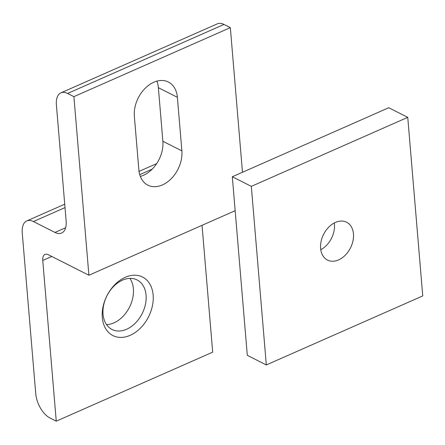 <?xml version="1.0" encoding="UTF-8"?>
<svg xmlns="http://www.w3.org/2000/svg" width="445" height="445" viewBox="0 0 445 445"><rect width="100%" height="100%" fill="white"/><g stroke="black" fill="none" stroke-linecap="round" stroke-linejoin="round"><path stroke-width="0.67" d="M153.147 295.091A32.808 23.318 -63.2 0 1 130.162 335.324A32.808 23.318 -63.2 0 1 102.305 317.519A32.808 23.318 -63.2 0 1 125.29 277.285A32.808 23.318 -63.2 0 1 153.147 295.091M103.045 314.192A27.757 19.73 116.8 0 0 112.029 329.472A27.757 19.73 116.8 0 0 135.369 323.092A27.757 19.73 116.8 0 0 146.066 295.213A27.757 19.73 116.8 0 0 137.082 279.927A27.757 19.73 116.8 0 0 113.742 286.313A27.757 19.73 116.8 0 0 103.045 314.192M129.907 278.386A27.757 19.73 -63.2 0 1 133.394 288.805A27.757 19.73 -63.2 0 1 106.533 324.611M65.014 207.604L33.425 221.543L54.969 232.435L65.649 227.723M54.969 232.435A20.186 10.736 66.2 0 0 61.616 233.047A20.186 10.736 66.2 0 0 66.138 220.981L56.393 104.914A20.186 10.736 -113.8 0 1 60.915 92.849L217.355 23.83A20.186 10.736 66.2 0 1 224.002 24.442L230.338 27.646L73.903 96.665L88.9 275.238L48.344 254.735A10.096 5.368 66.2 0 0 45.023 254.429A10.096 5.368 66.2 0 0 42.759 260.459L56.254 421.17L49.918 417.966A20.186 10.736 -113.8 0 1 35.745 393.703L22.25 232.991A20.186 10.736 -113.8 0 1 26.772 220.926L64.731 204.183M140.32 176.42A27.757 19.73 116.8 0 0 162.87 141.271L158.37 87.698A27.757 19.73 116.8 0 0 156.907 81.14M224.002 24.442L67.568 93.461L73.903 96.665M235.16 210.702L88.9 275.238M230.338 27.646L242.481 172.271M181.877 150.877L177.377 97.31A27.757 19.73 116.8 0 0 168.394 82.025A27.757 19.73 116.8 0 0 145.059 88.41A27.757 19.73 116.8 0 0 134.357 116.29L138.857 169.862A27.757 19.73 116.8 0 0 147.84 185.142A27.757 19.73 116.8 0 0 171.18 178.762A27.757 19.73 116.8 0 0 181.877 150.877L162.87 141.271M202.041 225.32L212.688 352.151L56.254 421.17M33.425 221.543A20.186 10.736 -113.8 0 0 26.772 220.926M67.568 93.461A20.186 10.736 -113.8 0 0 60.915 92.849M320.611 248.388A21.199 15.069 116.8 0 0 327.47 260.058A21.199 15.069 116.8 0 0 345.292 255.185A21.199 15.069 116.8 0 0 353.458 233.898A21.199 15.069 116.8 0 0 346.599 222.227A21.199 15.069 116.8 0 0 328.777 227.1A21.199 15.069 116.8 0 0 320.611 248.388M320.767 249.717A21.199 15.069 116.8 0 0 334.451 224.286A21.199 15.069 116.8 0 0 334.295 222.956M251.319 186.366L266.316 364.939L422.75 295.919L407.753 117.347L251.319 186.366L232.312 176.76L247.303 355.327L266.316 364.939M232.312 176.76L388.746 107.735L407.753 117.347M152.173 169.144L139.724 174.64M51.787 256.476L42.759 260.459M158.37 87.698L177.377 97.31M139.029 171.397L156.668 163.615"/></g></svg>

